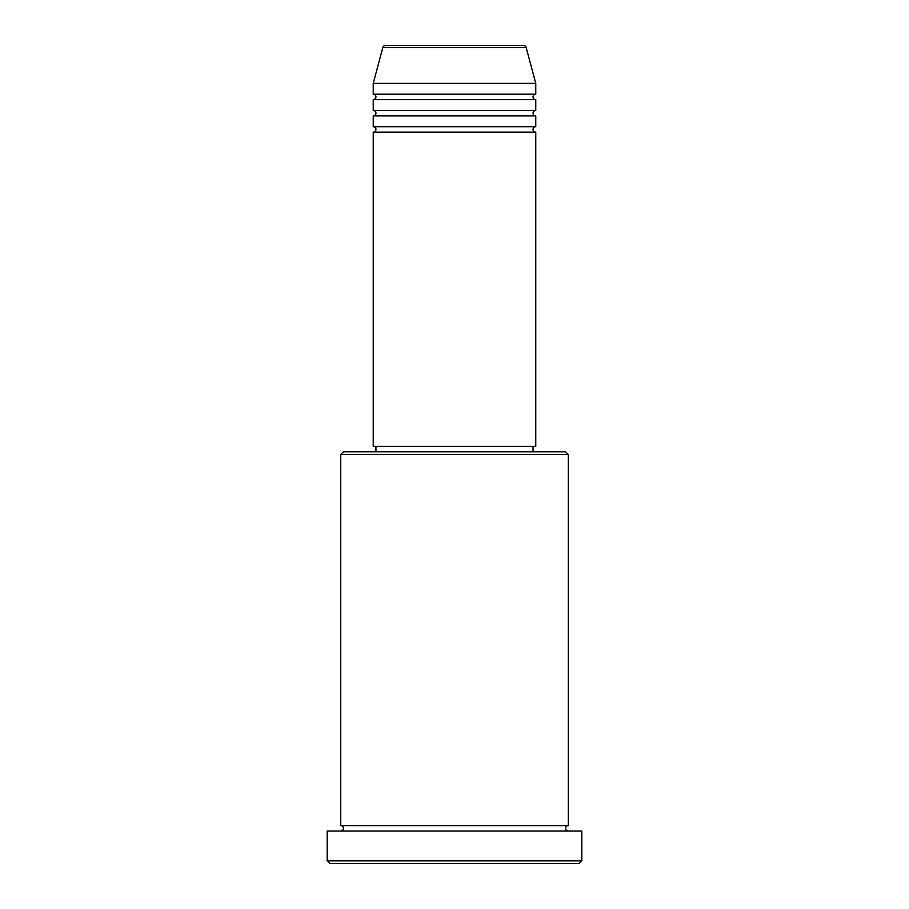 <?xml version="1.0" encoding="UTF-8"?>
<svg xmlns="http://www.w3.org/2000/svg" width="909" height="909" viewBox="0 0 909 909"><rect width="100%" height="100%" fill="white"/><g stroke="black" fill="none" stroke-linecap="round" stroke-linejoin="round"><path stroke-width="0.68" stroke-dasharray="4.54 3.41" d="M373.235 132.135L535.765 132.135M373.235 126.715L535.765 126.715M373.235 115.886L535.765 115.886M373.235 110.466L535.765 110.466M373.235 99.626L535.765 99.626M373.235 94.206L535.765 94.206M340.727 831.042L568.273 831.042L340.727 831.042M340.727 825.622L568.273 825.622M533.06 446.376L375.94 446.376L533.06 446.376M533.06 451.796L375.94 451.796L533.06 451.796M373.235 83.378L535.765 83.378M523.527 45.45L385.473 45.45M329.887 863.55L579.113 863.55M327.183 831.042L581.817 831.042M581.817 860.846L327.183 860.846M340.727 454.5L568.273 454.5M565.568 451.796L343.432 451.796M373.235 446.376L535.765 446.376M382.859 47.461L526.141 47.461"/><path stroke-width="1.36" d="M526.141 47.461L382.859 47.461A2.704 2.704 0 0 1 385.473 45.45L523.527 45.45A2.704 2.704 0 0 1 526.141 47.461L535.765 83.378L373.235 83.378L373.235 94.206A2.704 2.704 0 0 1 375.94 96.922A2.704 2.704 0 0 1 373.235 99.626L373.235 110.466A2.704 2.704 0 0 1 375.94 113.17A2.704 2.704 0 0 1 373.235 115.886L373.235 126.715A2.704 2.704 0 0 1 375.94 129.43A2.704 2.704 0 0 1 373.235 132.135L373.235 446.376L535.765 446.376L535.765 132.135L373.235 132.135M535.765 83.378L535.765 94.206A2.704 2.704 0 0 0 533.06 96.922A2.704 2.704 0 0 0 535.765 99.626L535.765 110.466A2.704 2.704 0 0 0 533.06 113.17A2.704 2.704 0 0 0 535.765 115.886L535.765 126.715A2.704 2.704 0 0 0 533.06 129.43A2.704 2.704 0 0 0 535.765 132.135M340.727 454.5L343.432 451.796L565.568 451.796L568.273 454.5L340.727 454.5L340.727 825.622A2.704 2.704 0 0 1 343.432 828.338A2.704 2.704 0 0 1 340.727 831.042M579.113 863.55L329.887 863.55L327.183 860.846L581.817 860.846L579.113 863.55M568.273 454.5L568.273 825.622A2.704 2.704 0 0 0 565.568 828.338A2.704 2.704 0 0 0 568.273 831.042M535.765 115.886L373.235 115.886M535.765 126.715L373.235 126.715M375.94 446.376L375.94 451.796M533.06 446.376L533.06 451.796M568.273 825.622L340.727 825.622M581.817 860.846L581.817 831.042L327.183 831.042L327.183 860.846M382.859 47.461L373.235 83.378M535.765 94.206L373.235 94.206M535.765 99.626L373.235 99.626M535.765 110.466L373.235 110.466"/></g></svg>
